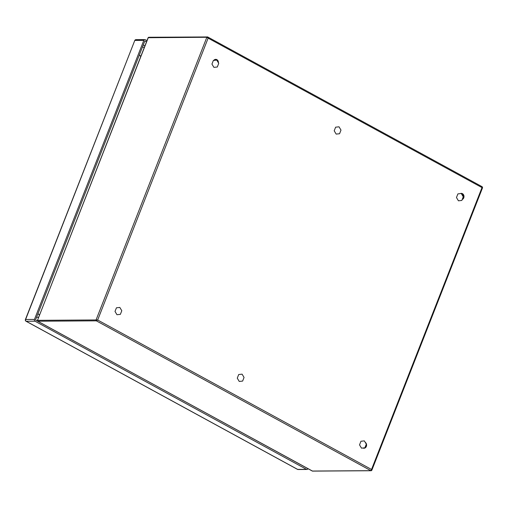 <?xml version="1.0" encoding="UTF-8"?>
<svg xmlns="http://www.w3.org/2000/svg" width="508" height="508" viewBox="0 0 508 508"><rect width="100%" height="100%" fill="white"/><g stroke="black" fill="none" stroke-linecap="round" stroke-linejoin="round"><path stroke-width="0.76" d="M366.312 444.163L364.89 447.802L361.499 448.158L359.531 444.881L360.959 441.242L364.35 440.887L366.312 444.163M461.283 193.535L463.245 196.818L461.823 200.457L458.432 200.812L456.47 197.536L457.892 193.897L460.248 193.624M121.793 310.725L120.364 314.363L116.973 314.719L115.011 311.442L116.44 307.804L119.825 307.442L121.793 310.725M216.764 60.096L218.726 63.379L217.297 67.012L213.912 67.373L211.944 64.091L213.373 60.458L216.764 60.096L213.76 60.389M244.05 377.444L242.627 381.083L239.236 381.438L237.274 378.162L238.696 374.523L242.087 374.161L244.05 377.444M340.989 130.099L339.56 133.737L336.169 134.093L334.207 130.81L335.629 127.178L339.02 126.816L340.989 130.099M144.837 39.599A1.334 1.137 89.6 0 0 143.821 40.373L134.969 40.43A1.334 1.137 -90.4 0 1 135.992 39.656L144.837 39.599A1.334 1.137 89.6 0 1 145.326 39.726L146.958 40.615M135.992 39.656A1.334 1.334 0 0 0 134.76 40.507L25.616 319.481L34.461 319.424L143.821 40.373M34.461 319.424A1.334 1.137 89.6 0 0 35.014 321.196L26.168 321.253L297.631 469.398L306.483 469.341L35.014 321.196M306.483 469.341A1.334 1.137 89.6 0 0 307.969 468.725M37.452 321.062L35.49 319.989L144.844 40.932L146.482 41.821M149.022 37.332A0.667 0.565 89.6 0 0 148.273 37.655L37.49 320.338L96.063 319.951L97.669 320.015L96.342 320.84A0.667 0.565 -90.4 0 1 96.063 319.951L206.845 37.275L208.134 38.138L97.669 320.015L371.532 469.468L370.891 470.668L96.342 320.84L37.763 321.227L312.318 471.049L370.891 470.668A0.667 0.565 -90.4 0 0 371.132 470.732L371.843 470.23L482.587 187.649L482.149 186.773L481.997 187.592L482.429 187.662M460.185 193.656A3.162 2.686 -90.4 0 1 461.296 193.364A3.162 2.686 -90.4 0 1 463.963 195.999A3.162 2.686 -90.4 0 1 462.191 199.517M213.741 60.414A3.162 2.686 -90.4 0 1 215.729 59.353A3.162 2.686 -90.4 0 1 218.415 62.865M365.214 442.322A3.162 2.686 -90.4 0 1 366.509 445.872A3.162 2.686 -90.4 0 1 363.925 448.246A3.162 2.686 -90.4 0 1 362.896 448.012M365.893 445.237A3.162 2.686 -90.4 0 1 365.042 447.402M364.541 447.84A3.162 2.686 -90.4 0 1 363.582 448.221M460.947 193.396A3.162 2.686 -90.4 0 1 463.175 195.561A3.162 2.686 -90.4 0 1 462.451 198.844M215.379 59.385A3.162 2.686 -90.4 0 1 217.589 61.474M142.45 47.053L144.278 47.454M36.513 317.36L38.564 317.202M207.601 36.951L148.781 37.268L148.095 37.719L206.845 37.275A0.667 0.565 -90.4 0 1 207.601 36.951L208.134 38.138L481.997 187.592L371.532 469.468L371.646 470.345A0.667 0.565 -90.4 0 1 371.132 470.732L312.56 471.113A0.667 0.565 89.6 0 1 312.318 471.049A1.111 0.533 118.6 0 1 312.179 471.018A1.111 0.533 118.6 0 1 312.077 470.922M37.313 320.446L37.484 320.999A1.111 0.533 118.6 0 0 37.63 321.196L37.313 320.446M139.325 55.029A4.451 1.003 21.4 0 1 140.418 56.255M37.948 313.703A4.451 1.003 21.4 0 1 39.046 314.928M143.269 44.958L144.907 45.853L143.269 44.958M298.12 469.519A1.334 1.137 -90.4 0 1 297.631 469.398A1.334 0.641 -61.4 0 1 297.466 469.36A1.334 1.334 0 0 0 298.12 469.519L306.965 469.462M297.345 469.24A1.334 0.641 -61.4 0 0 297.466 469.36L26.003 321.215A1.334 0.641 -61.4 0 0 26.168 321.253A1.334 1.137 -90.4 0 1 25.616 319.481L25.4 319.557A1.334 1.334 0 0 0 26.003 321.215M148.095 37.763L37.49 320.338A0.667 0.565 89.6 0 0 37.763 321.227A1.111 0.533 118.6 0 1 37.63 321.196L312.56 471.113M134.76 40.507L25.4 319.557M207.747 36.989L482.276 186.798"/></g></svg>
